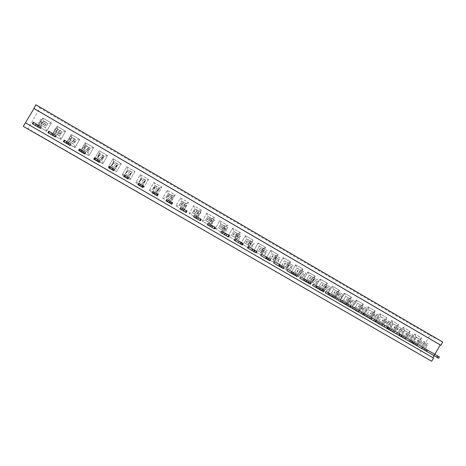 <?xml version="1.0" encoding="UTF-8"?>
<svg xmlns="http://www.w3.org/2000/svg" width="466" height="466" viewBox="0 0 466 466"><rect width="100%" height="100%" fill="white"/><g stroke="black" fill="none" stroke-linecap="round" stroke-linejoin="round"><path stroke-width="0.35" stroke-dasharray="2.33 1.75" d="M431.673 361.249L27.972 128.715L39.959 108.077L429.873 335.398L419.295 353.816M23.3 126.373L27.972 128.715M442.7 342.05L429.873 335.398M434.83 354.311L434.073 355.64M35.859 104.751L39.959 108.077M253.061 240.095L248.582 247.86L240.945 243.45L245.436 235.668L253.067 240.101L248.582 247.86L240.951 243.45L245.442 235.674L253.067 240.101L250.44 241.12L248.174 245.04L244.324 242.815L246.59 238.889L250.44 241.12M258.123 243.036L265.69 247.429L261.228 255.164L253.65 250.79L258.129 243.036L265.696 247.434L261.234 255.164L253.655 250.79L258.129 243.036L259.306 246.264L263.127 248.477L260.867 252.386L257.046 250.172L259.306 246.264M283.212 257.605L290.662 261.933L286.235 269.61L278.773 265.3L283.217 257.605L290.668 261.933L286.24 269.61L278.779 265.3L283.217 257.605L284.446 260.844L288.209 263.022L285.973 266.901L282.204 264.723L284.446 260.844M266.261 258.071L270.717 250.347L278.225 254.71L273.781 262.41L266.261 258.071L270.717 250.347L278.225 254.71L273.781 262.416L266.261 258.071L269.674 257.477L271.923 253.58L275.715 255.776L273.466 259.673L269.674 257.477M298.601 276.752L291.192 272.47L295.613 264.805L303.011 269.103L298.607 276.752L291.198 272.47L295.619 264.805L303.017 269.103L298.607 276.752L298.38 274.078L294.64 271.917L296.871 268.049L300.605 270.216L298.38 274.078L294.663 271.911L296.877 268.067L300.587 270.222L298.374 274.06L303.739 277.054L299.918 274.841L300.675 273.519L296.947 271.48L297.692 270.187L301.438 272.202L302.201 270.88L306.016 273.093L305.259 274.416L301.438 272.354L300.692 273.647L304.496 275.732L303.739 277.054M351.917 307.543L356.251 300.017L363.381 304.152L359.059 311.667L351.923 307.548L356.257 300.017L363.381 304.158L359.059 311.667L351.923 307.548L355.447 307.082L357.632 303.284L361.232 305.37L359.047 309.168L355.447 307.082M339.953 300.634L344.304 293.079L351.486 297.25L347.141 304.787L339.953 300.634L344.31 293.079L351.486 297.25L347.147 304.787L339.959 300.634L343.465 300.156L345.661 296.341L349.284 298.444L347.094 302.253L343.465 300.156M315.756 286.654L320.142 279.047L327.429 283.281L323.055 290.871L315.762 286.66L320.142 279.047L327.429 283.281L323.055 290.871L315.762 286.66L319.239 286.141L321.447 282.303L325.128 284.435L322.921 288.268L319.239 286.141M332.27 286.089L339.498 290.289L335.141 297.856L327.901 293.673L332.27 286.089L339.504 290.289L335.147 297.856L327.907 293.673L332.27 286.089L333.598 289.345L337.25 291.466L335.054 295.287L331.396 293.172L333.598 289.345L337.233 291.471L335.048 295.269L331.419 293.166L333.604 289.369L339.999 292.799L343.727 294.966L342.976 296.271L338.403 293.772L337.669 295.054L342.225 297.576L341.473 298.881L337.739 296.72L338.491 295.415L334.011 292.933L334.745 291.652L339.248 294.11L339.999 292.799M315.266 276.216L310.874 283.835L303.523 279.588L307.921 271.952L315.266 276.216L310.874 283.841L303.523 279.594L307.927 271.958L315.266 276.216L312.913 277.352L310.694 281.202L306.983 279.052L309.208 275.202L312.913 277.352M180.523 197.974L188.45 202.576L183.872 210.486L175.938 205.902L180.523 197.974L188.45 202.576L183.878 210.486L175.938 205.902L180.528 197.98L181.53 201.161L185.532 203.485L183.22 207.481L179.218 205.162L181.53 201.161M197.013 218.076L189.144 213.527L193.71 205.634L201.568 210.195L197.019 218.076L189.144 213.533L193.71 205.634L201.574 210.201L197.019 218.076L196.413 215.106L192.441 212.811L194.747 208.826L198.714 211.127L196.413 215.106M219.771 220.768L227.513 225.264L222.998 233.082L215.245 228.602L219.771 220.768L227.519 225.264L222.998 233.082L215.245 228.608L219.777 220.768L220.867 223.971L224.775 226.237L222.492 230.192L218.583 227.926L220.867 223.971M210.055 225.608L202.244 221.094L206.793 213.23L214.593 217.756L210.055 225.608L202.244 221.1L206.793 213.23L214.593 217.762L210.055 225.608L209.502 222.678L205.564 220.401L207.853 216.428L211.797 218.711L209.502 222.678M235.837 240.497L228.142 236.058L232.656 228.247L240.34 232.709L235.843 240.503L228.148 236.058L232.656 228.247L240.34 232.709L235.843 240.503L235.382 237.643L231.503 235.4L233.775 231.462L237.654 233.711L235.382 237.643L231.52 235.394L233.781 231.48L237.637 233.716L235.377 237.625L238.848 239.524L234.876 237.223L235.65 235.878L233.268 234.614L234.025 233.297L236.431 234.532L237.206 233.186L241.178 235.487L240.404 236.833L237.916 235.551L237.159 236.868L239.623 238.178L238.848 239.524M52.326 134.511L57.091 126.303L65.595 131.243L60.848 139.433L52.326 134.511L57.091 126.303L65.595 131.243L60.848 139.433L52.326 134.511L55.402 133.556L57.807 129.414L62.1 131.907L59.7 136.043L55.402 133.556M71.246 134.523L79.686 139.421L74.956 147.576L66.504 142.701L71.246 134.523L79.686 139.421L74.956 147.576L66.504 142.695L71.246 134.523L71.997 137.639L76.261 140.115L73.867 144.233L69.603 141.769L71.997 137.639M88.948 155.661L80.566 150.821L85.29 142.678L93.66 147.536L88.948 155.661L80.566 150.821L85.29 142.678L93.66 147.536L88.948 155.661L87.923 152.359L83.688 149.912L86.07 145.806L90.299 148.258L87.923 152.359M134.924 171.5L130.27 179.526L122.086 174.802L126.746 166.752L134.924 171.5L130.27 179.526L122.086 174.802L126.746 166.752L134.924 171.5L131.761 172.298L129.408 176.358L125.278 173.969L127.632 169.904L131.761 172.298M116.605 171.634L108.357 166.869L113.04 158.79L121.276 163.572L116.605 171.634L108.357 166.869L113.04 158.79L121.276 163.572L116.605 171.634L115.69 168.424L111.525 166.013L113.89 161.935L118.049 164.347L115.69 168.424M99.217 150.763L107.524 155.586L102.835 163.683L94.516 158.877L99.217 150.763L107.524 155.586L102.835 163.683L94.516 158.877L99.217 150.763L100.033 153.902L104.233 156.337L101.862 160.421L97.662 157.997L100.033 153.902M175.222 194.899L170.632 202.838L162.634 198.219L167.236 190.262L175.222 194.899L170.632 202.838L162.634 198.219L167.242 190.262L175.222 194.899L172.245 195.778L169.927 199.786L165.89 197.456L168.214 193.437L172.245 195.778M153.85 182.486L161.894 187.157L157.281 195.126L149.225 190.472L153.85 182.486L161.894 187.157L157.281 195.132L149.225 190.472L153.85 182.486L154.794 185.654L158.859 188.014L156.529 192.039L152.458 189.685L154.794 185.654M148.462 179.358L143.831 187.361L135.711 182.666L140.353 174.651L148.462 179.358L143.831 187.361L135.711 182.666L140.353 174.651L148.462 179.358L145.363 180.185L143.021 184.227L138.92 181.857L141.268 177.814L145.363 180.185M42.82 118.014L51.4 122.995L46.623 131.22L38.037 126.257L42.82 118.014L51.394 122.995L46.623 131.214L38.037 126.257L42.82 118.014L43.501 121.119L47.835 123.63L45.423 127.783L41.084 125.278L43.501 121.119L47.812 123.636L45.418 127.76L41.107 125.272L43.507 121.137L40.734 119.232L45.185 121.818L44.357 123.24L46.233 124.492L45.429 125.878L43.536 124.661L42.709 126.082L38.253 123.502L39.08 122.08L41.078 123.362L41.888 121.97L39.907 120.659L40.734 119.232M394.271 332.008L387.293 327.971L391.574 320.526L398.547 324.575L394.277 332.008L387.298 327.977L391.58 320.526L398.552 324.575L394.277 332.008L394.387 329.602L390.863 327.563L393.024 323.806L396.543 325.851L394.387 329.602M386.908 317.818L382.621 325.274L375.584 321.214L379.883 313.74L386.914 317.818L382.627 325.28L375.59 321.214L379.889 313.74L386.914 317.818L384.864 319.076L382.697 322.839L379.143 320.789L381.316 317.02L384.864 319.076M370.884 318.494L363.795 314.404L368.111 306.902L375.188 311.008L370.884 318.499L363.8 314.404L368.117 306.908L375.194 311.014L370.884 318.499L370.913 316.03L367.342 313.962L369.521 310.175L373.091 312.249L370.913 316.03M421.567 337.943L417.326 345.318L410.447 341.345L414.693 333.953L421.573 337.943L417.332 345.323L410.453 341.351L414.699 333.953L421.573 337.943L419.662 339.254L417.519 342.982L414.047 340.972L416.19 337.244L419.662 339.254M410.097 331.285L405.839 338.689L398.913 334.681L403.177 327.266L410.103 331.285L405.845 338.689L398.913 334.687L403.183 327.266L410.103 331.285L408.146 332.578L405.997 336.318L402.502 334.291L404.651 330.551L408.146 332.578M363.672 313.181L354.824 308.148L354.073 309.453M350.694 305.679L342.353 300.937L341.595 302.253M337.611 298.118L329.782 293.673L329.025 294.99M324.423 290.493L317.113 286.351L316.35 287.673M270.641 259.422L265.439 256.492L264.665 257.832M284.202 267.245L278.511 264.041L277.742 265.381M311.125 282.81L304.345 278.977L303.582 280.305M297.716 275.062L291.483 271.538L290.708 272.872M256.993 251.535L252.269 248.879L251.489 250.225M243.235 243.584L238.988 241.202L238.202 242.559M215.374 227.484L212.106 225.666L211.319 227.035M229.359 235.569L225.602 233.466L224.816 234.829M35.975 125.803L36.808 124.364L33.249 122.232M50.911 134.424L51.738 132.996L48.79 131.214M65.718 142.975L66.545 141.548L64.192 140.115M109.405 168.197L110.221 166.787L109.603 166.362M94.965 159.855L95.786 158.446L94.598 157.689M80.402 151.45L81.224 150.035L79.459 148.939M187.041 211.11L184.792 209.886L183.994 211.261M172.694 202.821L170.97 201.895L170.172 203.275M158.23 194.462L157.03 193.839L156.226 195.231M143.639 186.027L142.98 185.718L142.177 187.116M128.925 177.523L128.004 178.932M123.729 176.463L124.486 174.96M201.265 219.329L198.504 217.808L197.712 219.177M376.551 320.62L367.202 315.301L366.451 316.6M362.752 314.463L363.643 313.239M414.565 342.592L403.777 336.435L403.032 337.722M399.414 335.631L400.154 334.343L401.966 335.374M401.995 335.322L391.679 329.445L390.933 330.738M387.287 328.629L388.032 327.336L389.291 328.052M389.326 328L379.487 322.396L378.742 323.695M375.066 321.575L375.812 320.276L376.516 320.678M439.415 356.95L427.695 350.257L426.961 351.539M423.396 349.477L424.13 348.195L427.013 349.844M427.037 349.797L415.783 343.372L415.043 344.654M411.449 342.58L412.189 341.293L414.536 342.638M265.69 247.429L263.127 248.477M327.901 293.673L331.396 293.172M310.874 283.835L310.694 281.202M307.921 271.952L309.208 275.202M189.144 213.527L192.441 212.811M66.504 142.701L69.603 141.769M375.188 311.008L373.091 312.249M368.111 306.902L369.521 310.175L373.074 312.255L370.913 316.006L367.359 313.956L369.521 310.193L376.936 314.224L380.582 316.338L379.842 317.631L374.553 314.719L373.825 315.977L379.097 318.919L378.357 320.212L374.705 318.097L375.45 316.81L370.243 313.909L370.971 312.645L376.19 315.517L376.936 314.224M417.326 345.318L417.519 342.982L414.064 340.966L416.196 337.262L419.645 339.26L417.513 342.964L426.244 347.91L422.703 345.859L423.437 344.59L417.32 341.159L418.037 339.912L424.165 343.314L424.899 342.044L428.435 344.094L427.706 345.364L421.509 341.928L420.798 343.168L426.978 346.64L426.244 347.91M414.693 333.953L416.19 337.244M405.839 338.689L405.997 336.318L402.519 334.285L404.657 330.569L408.129 332.584L405.991 336.295L414.408 341.06L410.837 338.998L411.571 337.722L405.682 334.419L406.399 333.173L412.305 336.446L413.039 335.165L416.61 337.233L415.876 338.508L409.899 335.2L409.183 336.446L415.142 339.784L414.408 341.06M354.824 308.148L351.096 305.987M363.119 312.867L362.338 314.224M342.353 300.937L338.59 298.764M350.222 305.416L349.442 306.779M329.782 293.673L325.99 291.483M337.227 297.908L336.44 299.271M317.113 286.351L313.298 284.144M324.126 290.335L323.334 291.704M265.439 256.492L261.502 254.215M278.511 264.041L274.602 261.781M284.173 267.245L283.375 268.637M304.345 278.977L300.5 276.752M310.915 282.699L310.123 284.079M291.483 271.538L287.598 269.296M297.599 275.004L296.801 276.39M252.269 248.879L248.291 246.578M238.988 241.202L234.981 238.889M212.106 225.666L208.04 223.319M225.602 233.466L221.566 231.136M41.305 126.962L36.808 124.364M56.194 135.565L51.738 132.996M70.96 144.099L66.545 141.548M114.531 169.28L110.221 166.787M100.126 160.956L95.786 158.446M85.604 152.563L81.224 150.035M184.792 209.886L180.657 207.492M170.97 201.895L166.799 199.489M157.03 193.839L152.831 191.41M142.98 185.718L138.746 183.272M128.814 177.534L124.539 175.065M198.504 217.808L194.404 215.438M367.202 315.301L363.503 313.158M375.911 320.264L375.13 321.616M403.777 336.435L400.154 334.343M413.68 342.091L412.917 343.425M391.679 329.445L388.032 327.336M401.191 334.873L400.422 336.213M379.487 322.396L375.812 320.276M388.603 327.598L387.828 328.944M427.695 350.257L424.13 348.195M438.372 356.362L437.615 357.684M415.783 343.372L412.189 341.293M426.075 349.255L425.312 350.583M248.582 247.86L248.174 245.04L244.341 242.809L246.596 238.912L250.417 241.126L248.168 245.023L252.03 247.149L248.087 244.866L248.861 243.526L246.199 242.099L246.957 240.788L249.636 242.186L250.411 240.84L254.349 243.13L253.58 244.469L250.819 243.025L250.061 244.335L252.805 245.809L252.03 247.149M245.442 235.674L246.59 238.889M240.951 243.45L244.324 242.815L248.087 244.866M253.655 250.79L257.046 250.172M261.234 255.164L260.867 252.386M290.668 261.933L288.209 263.022M278.779 265.3L282.204 264.723M286.24 269.61L285.973 266.901M270.717 250.347L271.923 253.58M273.781 262.416L273.466 259.673M278.225 254.71L275.715 255.776M291.198 272.47L294.64 271.917M303.017 269.103L300.605 270.216L306.016 273.093M295.619 264.805L296.871 268.049M356.257 300.017L357.632 303.284M359.059 311.667L359.047 309.168M363.381 304.158L361.232 305.37M344.31 293.079L345.661 296.341M347.147 304.787L347.094 302.253M351.486 297.25L349.284 298.444M320.142 279.047L321.447 282.303L325.111 284.441L322.915 288.25L319.257 286.136L321.453 282.32L327.493 285.553L331.256 287.732L330.499 289.042L326.177 286.689L325.437 287.971L329.747 290.353L328.996 291.658L325.227 289.485L325.984 288.174L321.75 285.833L322.489 284.551L326.742 286.864L327.493 285.553M323.055 290.871L322.921 288.268M327.429 283.281L325.128 284.435L331.256 287.732M339.504 290.289L337.25 291.466M335.147 297.856L335.054 295.287M303.523 279.594L306.983 279.052M188.45 202.576L185.532 203.485L183.214 207.457L179.241 205.156L181.536 201.184L187.431 204.318L186.639 205.681L185.305 205.069L184.53 206.403L185.852 207.05L185.06 208.413L180.959 206.042L181.746 204.673L180.517 204.079L181.291 202.739L182.538 203.304L183.33 201.935L187.431 204.318M175.938 205.902L179.218 205.162M183.878 210.486L183.22 207.481M201.574 210.201L198.714 211.127M193.71 205.634L194.747 208.826M227.519 225.264L224.775 226.237M215.245 228.608L218.583 227.926M222.998 233.082L222.492 230.192M202.244 221.1L205.564 220.401M214.593 217.762L211.797 218.711M206.793 213.23L207.853 216.428M228.148 236.058L231.503 235.4L234.876 237.223M240.34 232.709L237.654 233.711M232.656 228.247L233.775 231.462M57.091 126.303L57.807 129.414M60.848 139.433L59.7 136.043M65.595 131.243L62.1 131.907L59.695 136.02L55.425 133.55L57.813 129.437L62.083 131.913L59.945 130.375L59.124 131.791L60.65 132.845L59.846 134.225L58.302 133.206L57.481 134.622L53.06 132.07L53.881 130.649L55.536 131.732L56.339 130.346L54.708 129.233L55.53 127.818L59.945 130.375M79.686 139.421L76.261 140.115L73.861 144.215L69.626 141.763L72.003 137.662L76.238 140.12L74.577 138.862L73.762 140.272L74.95 141.128L74.152 142.509L72.941 141.681L72.125 143.097L67.745 140.563L68.566 139.148L69.871 140.027L70.675 138.652L69.382 137.738L70.203 136.322L74.577 138.862M74.956 147.576L73.867 144.233L72.125 143.097M80.566 150.821L83.688 149.912M93.66 147.536L90.299 148.258M85.29 142.678L86.07 145.806M130.27 179.526L129.408 176.358M126.746 166.752L127.632 169.904L131.738 172.304L129.402 176.334L125.302 173.964L127.69 169.671L131.925 172.123L129.513 176.288L125.278 173.835L127.69 169.671M122.086 174.802L125.278 173.969M108.357 166.869L111.525 166.013M121.276 163.572L118.049 164.347M113.04 158.79L113.89 161.935M107.524 155.586L104.233 156.337M94.516 158.877L97.662 157.997M102.835 163.683L101.862 160.421M170.632 202.838L169.927 199.786M167.242 190.262L168.214 193.437L172.228 195.784L169.921 199.768L165.913 197.45L168.22 193.46L169.589 193.967L173.725 196.367L172.927 197.735L171.89 197.293L171.115 198.638L172.135 199.11L171.342 200.479L167.207 198.085L167.999 196.716L167.067 196.291L167.847 194.951L168.797 195.341L169.589 193.967M162.634 198.219L165.89 197.456M161.894 187.157L158.859 188.014M149.225 190.472L152.458 189.685L154.799 185.678L158.836 188.019L156.524 192.015L152.481 189.679L153.343 190.07L154.141 188.689L153.512 188.445L154.293 187.099L154.939 187.315L155.737 185.934L159.902 188.351L159.104 189.726L158.37 189.464L157.59 190.81L158.312 191.107L157.514 192.481L153.343 190.07M157.281 195.132L156.529 192.039M143.831 187.361L143.021 184.227M140.353 174.651L141.268 177.814M135.711 182.666L138.92 181.857M51.394 122.995L47.835 123.63L45.185 121.818M38.037 126.257L41.084 125.278L38.253 123.502M46.623 131.214L45.423 127.783M387.298 327.977L390.863 327.563M398.552 324.575L396.543 325.851L394.382 329.584L390.887 327.557L393.03 323.829L404.692 330.324L403.952 331.606L398.203 328.419L397.481 329.678L403.218 332.881L402.484 334.163L398.884 332.083L399.624 330.802L393.956 327.633L394.679 326.381L400.358 329.52L401.098 328.239L404.692 330.324M391.58 320.526L393.024 323.806M382.627 325.28L382.697 322.839M379.889 313.74L381.316 317.02M375.59 321.214L379.143 320.789M363.8 314.404L367.342 313.962L374.705 318.097M410.453 341.351L414.047 340.972M403.183 327.266L404.651 330.551M398.913 334.687L402.502 334.291L410.837 338.998M263.104 248.483L260.867 252.362L257.069 250.166L259.306 246.281L267.42 250.708L266.651 252.042L263.616 250.44L262.865 251.745L265.882 253.376L265.107 254.71L261.199 252.45L261.968 251.11L259.032 249.531L259.789 248.221L262.737 249.776L263.511 248.442L267.42 250.708M288.186 263.028L285.967 266.878L282.227 264.717L284.446 260.861L293.254 265.69L292.491 267.012L288.926 265.107L288.18 266.401L291.728 268.34L290.959 269.663L287.108 267.437L287.872 266.109L284.406 264.216L285.157 262.923L288.64 264.781L289.403 263.459L293.254 265.69M275.691 255.782L273.46 259.649L269.692 257.471L271.928 253.597L280.386 258.228L279.617 259.556L276.321 257.803L275.569 259.102L278.854 260.89L278.085 262.218L274.206 259.97L274.969 258.642L271.771 256.9L272.517 255.601L275.738 257.308L276.507 255.98L280.386 258.228M361.214 305.376L359.047 309.144L355.465 307.077L357.638 303.302L368.39 309.273L367.645 310.566L362.595 307.787L361.861 309.057L366.899 311.859L366.16 313.152L362.478 311.026L363.224 309.733L358.255 306.966L358.989 305.702L363.969 308.434L364.715 307.141L368.39 309.273M349.267 298.45L347.088 302.23L343.489 300.151L345.667 296.364L356.106 302.149L355.36 303.448L350.543 300.809L349.815 302.079L354.614 304.747L353.863 306.046L350.158 303.902L350.904 302.597L346.18 299.976L346.914 298.7L351.655 301.298L352.407 299.999L356.106 302.149M312.896 277.357L310.688 281.179L307.007 279.047L309.214 275.22L318.686 280.445L317.928 281.755L313.851 279.548L313.111 280.835L317.171 283.072L316.414 284.382L312.622 282.192L313.379 280.876L309.395 278.685L310.14 277.398L314.136 279.559L314.894 278.243L318.686 280.445M198.697 211.133L196.407 215.088L192.464 212.805L194.753 208.844L201.027 212.205L200.24 213.562L198.609 212.776L197.84 214.11L199.454 214.925L198.667 216.282L194.596 213.929L195.388 212.566L193.856 211.803L194.631 210.469L196.174 211.203L196.961 209.846L201.027 212.205M224.758 226.243L222.486 230.169L218.601 227.921L220.872 223.995L227.903 227.787L227.123 229.138L224.915 228.02L224.152 229.336L226.342 230.489L225.561 231.841L221.554 229.522L222.334 228.171L220.232 227.07L220.995 225.748L223.115 226.82L223.896 225.468L227.903 227.787M211.774 218.717L209.496 222.655L205.582 220.395L207.859 216.451L214.517 220.028L213.737 221.379L211.814 220.43L211.046 221.752L212.95 222.736L212.17 224.094L208.133 221.758L208.914 220.401L207.096 219.463L207.865 218.14L209.7 219.043L210.481 217.686L214.517 220.028M90.276 148.264L87.911 152.341L83.711 149.906L86.076 145.823L90.276 148.264L89.093 147.285L88.278 148.689L89.134 149.347L88.342 150.722L87.462 150.093L86.653 151.497L82.307 148.98L83.123 147.576L84.096 148.264L84.894 146.889L83.938 146.173L84.754 144.763L89.093 147.285M118.026 164.352L115.684 168.401L111.549 166.007L113.896 161.958L117.764 163.91L117.164 165.587L115.347 168.092L111.071 165.616L111.881 164.224L112.195 164.533L113.494 161.434L117.764 163.91M104.209 156.337L101.856 160.403L97.685 157.991L100.039 153.926L104.209 156.337L103.487 155.632L102.677 157.03L103.207 157.496L102.415 158.865L101.868 158.428L101.058 159.826L96.747 157.333L97.557 155.935L98.204 156.43L98.996 155.061L98.373 154.537L99.182 153.133L103.487 155.632M145.34 180.191L143.015 184.21L138.944 181.851L141.274 177.831L145.975 180.272L143.959 182.917L144.373 183.033L143.569 184.42L139.369 181.985L140.633 179.183L141.769 177.831L145.975 180.272M384.84 319.082L382.691 322.822L379.167 320.783L381.322 317.037L392.681 323.357L391.941 324.645L386.419 321.592L385.697 322.851L391.201 325.926L390.467 327.214L386.844 325.117L387.584 323.829L382.143 320.794L382.871 319.536L388.324 322.548L389.063 321.26L392.681 323.357M250.417 241.126L254.349 243.13M246.596 238.912L250.411 240.84M260.867 252.362L265.107 254.71M259.306 246.281L263.511 248.442M257.069 250.166L261.199 252.45M285.967 266.878L290.959 269.663M284.446 260.861L289.403 263.459M282.227 264.717L287.108 267.437M273.46 259.649L278.085 262.218M271.928 253.597L276.507 255.98M269.692 257.471L274.206 259.97M296.877 268.067L302.201 270.88M294.663 271.911L299.918 274.841M359.047 309.144L366.16 313.152M357.638 303.302L364.715 307.141M355.465 307.077L362.478 311.026M347.088 302.23L353.863 306.046M345.667 296.364L352.407 299.999M343.489 300.151L350.158 303.902M322.915 288.25L328.996 291.658M319.257 286.136L325.227 289.485M337.233 291.471L343.727 294.966M335.048 295.269L341.473 298.881M331.419 293.166L337.739 296.72M310.688 281.179L316.414 284.382M309.214 275.22L314.894 278.243M307.007 279.047L312.622 282.192M183.214 207.457L185.06 208.413M181.536 201.184L183.33 201.935M179.241 205.156L180.959 206.042M196.407 215.088L198.667 216.282M194.753 208.844L196.961 209.846M192.464 212.805L194.596 213.929M222.486 230.169L225.561 231.841M220.872 223.995L223.896 225.468M218.601 227.921L221.554 229.522M209.496 222.655L212.17 224.094M207.859 216.451L210.481 217.686M205.582 220.395L208.133 221.758M237.637 233.716L241.178 235.487M233.781 231.48L237.206 233.186M59.695 136.02L57.481 134.622M57.813 129.437L55.53 127.818M55.425 133.55L53.06 132.07M72.003 137.662L70.203 136.322M69.626 141.763L67.745 140.563M87.911 152.341L86.653 151.497M86.076 145.823L84.754 144.763M83.711 149.906L82.307 148.98M115.684 168.401L115.347 168.092M113.896 161.958L113.494 161.434M111.549 166.007L111.071 165.616M101.856 160.403L101.058 159.826M100.039 153.926L99.182 153.133M97.685 157.991L96.747 157.333M172.228 195.784L173.725 196.367M169.921 199.768L171.342 200.479M165.913 197.45L167.207 198.085M158.836 188.019L159.902 188.351M156.524 192.015L157.514 192.481M154.799 185.678L155.737 185.934M143.015 184.21L143.569 184.42M141.274 177.831L141.769 177.831M138.944 181.851L139.369 181.985M45.418 127.76L42.709 126.082M394.382 329.584L402.484 334.163M393.03 323.829L401.098 328.239M390.887 327.557L398.884 332.083M382.691 322.822L390.467 327.214M381.322 317.037L389.063 321.26M379.167 320.783L386.844 325.117M373.074 312.255L380.582 316.338M370.913 316.006L378.357 320.212M419.645 339.26L428.435 344.094M416.196 337.262L424.899 342.044M414.064 340.966L422.703 345.859M408.129 332.584L416.61 337.233M404.657 330.569L413.039 335.165M249.636 242.186L253.58 244.469M250.819 243.025L246.957 240.788M250.061 244.335L246.199 242.099M250.557 242.873L249.805 244.184M252.805 245.809L248.861 243.526M247.341 241.009L246.584 242.32M262.737 249.776L266.651 252.042M263.616 250.44L259.789 248.221M262.865 251.745L259.032 249.531M263.372 250.294L262.614 251.599M265.882 253.376L261.968 251.11M260.174 248.442L259.422 249.753M288.64 264.781L292.491 267.012M288.926 265.107L285.157 262.923M288.18 266.401L284.406 264.216M288.693 264.968L287.947 266.267M291.728 268.34L287.872 266.109M285.553 263.144L284.802 264.443M275.738 257.308L279.617 259.556M276.321 257.803L272.517 255.601M275.569 259.102L271.771 256.9M276.082 257.657L275.33 258.962M278.854 260.89L274.969 258.642M272.913 255.822L272.161 257.127M301.438 272.202L305.259 274.416M301.438 272.354L297.692 270.187M300.692 273.647L296.947 271.48M301.217 272.22L300.471 273.513M304.496 275.732L300.675 273.519M298.094 270.414L297.349 271.707M363.969 308.434L367.645 310.566M362.595 307.787L358.989 305.702M361.861 309.057L358.255 306.966M362.408 307.677L361.68 308.946M366.899 311.859L363.224 309.733M359.403 305.935L358.674 307.205M351.655 301.298L355.36 303.448M350.543 300.809L346.914 298.7M349.815 302.079L346.18 299.976M350.356 300.692L349.622 301.968M354.614 304.747L350.904 302.597M347.327 298.939L346.593 300.215M326.742 286.864L330.499 289.042M326.177 286.689L322.489 284.551M325.437 287.971L321.75 285.833M325.967 286.567L325.233 287.848M329.747 290.353L325.984 288.174M322.897 284.784L322.157 286.066M339.248 294.11L342.976 296.271M338.403 293.772L334.745 291.652M337.669 295.054L334.011 292.933M338.205 293.656L337.471 294.931M342.225 297.576L338.491 295.415M335.159 291.891L334.419 293.166M314.136 279.559L317.928 281.755M313.851 279.548L310.14 277.398M313.111 280.835L309.395 278.685M313.641 279.419L312.896 280.707M317.171 283.072L313.379 280.876M310.542 277.625L309.797 278.913M182.538 203.304L186.639 205.681M185.305 205.069L181.291 202.739M184.53 206.403L180.517 204.079M185.002 204.889L184.227 206.222M185.852 207.05L181.746 204.673M181.653 202.949L180.878 204.289M196.174 211.203L200.24 213.562M198.609 212.776L194.631 210.469M197.84 214.11L193.856 211.803M198.318 212.601L197.549 213.935M199.454 214.925L195.388 212.566M194.998 210.679L194.229 212.013M223.115 226.82L227.123 229.138M224.915 228.02L220.995 225.748M224.152 229.336L220.232 227.07M224.641 227.857L223.878 229.179M226.342 230.489L222.334 228.171M221.373 225.963L220.61 227.286M209.7 219.043L213.737 221.379M211.814 220.43L207.865 218.14M211.046 221.752L207.096 219.463M211.529 220.261L210.766 221.583M212.95 222.736L208.914 220.401M208.238 218.35L207.469 219.678M236.431 234.532L240.404 236.833M237.916 235.551L234.025 233.297M237.159 236.868L233.268 234.614M237.648 235.394L236.891 236.711M239.623 238.178L235.65 235.878M234.41 233.513L233.647 234.829M54.708 129.233L59.124 131.791M60.65 132.845L56.339 130.346M59.846 134.225L55.536 131.732M60.254 132.612L59.456 133.992M58.302 133.206L53.881 130.649M56.66 130.527L55.856 131.913M69.382 137.738L73.762 140.272M74.95 141.128L70.675 138.652M74.152 142.509L69.871 140.027M74.566 140.901L73.768 142.281M72.941 141.681L68.566 139.148M71.001 138.839L70.197 140.214M83.938 146.173L88.278 148.689M89.134 149.347L84.894 146.889M88.342 150.722L84.096 148.264M88.761 149.126L87.963 150.501M87.462 150.093L83.123 147.576M85.226 147.075L84.428 148.45M126.886 171.057L131.121 173.515M131.01 173.608L126.869 171.208M130.224 174.966L126.076 172.566M130.666 173.404L129.88 174.762M130.317 174.901L126.082 172.449M127.212 171.406L126.426 172.764M112.685 162.832L116.96 165.308M117.164 165.587L112.988 163.164M116.372 166.95L112.195 164.533M116.809 165.378L116.022 166.741M116.151 166.7L111.881 164.224M113.325 163.362L112.539 164.725M98.373 154.537L102.677 157.03M103.207 157.496L98.996 155.061M102.415 158.865L98.204 156.43M102.84 157.287L102.048 158.656M101.868 158.428L97.557 155.935M99.334 155.254L98.542 156.623M168.797 195.341L172.927 197.735M171.89 197.293L167.847 194.951M171.115 198.638L167.067 196.291M171.575 197.112L170.801 198.452M172.135 199.11L167.999 196.716M168.203 195.155L167.428 196.501M154.939 187.315L159.104 189.726M158.37 189.464L154.293 187.099M157.59 190.81L153.512 188.445M158.05 189.272L157.269 190.617M158.312 191.107L154.141 188.689M154.648 187.303L153.867 188.648M140.971 179.218L145.171 181.653M144.745 181.565L140.633 179.183M143.959 182.917L139.852 180.54M144.413 181.373L143.627 182.724M144.373 183.033L140.167 180.604M140.982 179.387L140.202 180.738M39.907 120.659L44.357 123.24M46.233 124.492L41.888 121.97M45.429 125.878L41.078 123.362M45.831 124.253L45.021 125.639M43.536 124.661L39.08 122.08M42.202 122.15L41.398 123.542M400.358 329.52L403.952 331.606M398.203 328.419L394.679 326.381M397.481 329.678L393.956 327.633M398.046 328.326L397.323 329.578M403.218 332.881L399.624 330.802M395.104 326.625L394.382 327.878M388.324 322.548L391.941 324.645M386.419 321.592L382.871 319.536M385.697 322.851L382.143 320.794M386.256 321.493L385.528 322.752M391.201 325.926L387.584 323.829M383.291 319.781L382.569 321.039M376.19 315.517L379.842 317.631M374.553 314.719L370.971 312.645M373.825 315.977L370.243 313.909M374.379 314.614L373.65 315.878M379.097 318.919L375.45 316.81M371.39 312.884L370.668 314.148M424.165 343.314L427.706 345.364M421.509 341.928L418.037 339.912M420.798 343.168L417.32 341.159M421.369 341.84L420.652 343.081M426.978 346.64L423.437 344.59M418.468 340.163L417.752 341.409M412.305 336.446L415.876 338.508M409.899 335.2L406.399 333.173M409.183 336.446L405.682 334.419M409.748 335.106L409.032 336.359M415.142 339.784L411.571 337.722M406.83 333.417L406.113 334.67M252.916 244.102L252.141 245.442M249.636 242.204L248.867 243.543M265.958 251.657L265.189 252.991M262.707 249.776L261.939 251.11M291.739 266.599L290.976 267.921M288.536 264.746L287.772 266.069M278.895 259.16L278.132 260.482M275.674 257.29L274.905 258.618M304.479 273.979L303.721 275.295M301.304 272.138L300.541 273.455M366.73 310.053L365.985 311.34M363.672 308.282L362.927 309.575M354.469 302.947L353.723 304.246M351.387 301.164L350.642 302.457M329.666 288.576L328.914 289.881M326.538 286.765L325.786 288.07M342.114 295.788L341.362 297.092M339.009 293.988L338.258 295.293M317.119 281.307L316.362 282.617M313.968 279.478L313.21 280.794M186.138 205.407L185.351 206.77M182.73 203.432L181.938 204.795M199.704 213.271L198.924 214.628M196.326 211.314L195.539 212.671M226.523 228.812L225.742 230.157M223.191 226.884L222.416 228.229M213.166 221.07L212.385 222.422M209.811 219.125L209.03 220.482M239.769 236.489L238.994 237.829M236.466 234.573L235.691 235.918M58.943 131.709L58.122 133.119M55.273 129.583L54.452 130.993M73.541 140.167L72.725 141.577M69.906 138.058L69.085 139.468M88.022 148.561L87.212 149.959M84.416 146.47L83.6 147.868M130.76 173.323L129.956 174.703M127.235 171.278L126.432 172.665M116.628 165.133L115.824 166.525M113.081 163.077L112.271 164.469M102.386 156.879L101.576 158.277M98.804 154.805L97.994 156.203M172.461 197.485L171.669 198.854M169.024 195.493L168.232 196.862M158.673 189.493L157.875 190.868M155.207 187.489L154.409 188.864M144.769 181.443L143.971 182.818M141.28 179.416L140.482 180.796M44.218 123.175L43.396 124.591M40.519 121.032L39.692 122.453M402.956 331.046L402.222 332.322M399.968 329.311L399.234 330.592M390.974 324.097L390.234 325.379M387.962 322.356L387.223 323.637M378.899 317.101L378.153 318.389M375.864 315.342L375.124 316.63M426.664 344.776L425.93 346.046M423.716 343.075L422.988 344.345M414.857 337.937L414.123 339.207M411.886 336.219L411.158 337.495"/><path stroke-width="0.7" d="M434.073 355.64L432.897 357.684L433.514 358.045L431.673 361.249L23.3 126.373L33.971 108.514L440.23 344.916L434.83 354.311M33.971 108.514L35.859 104.751L442.7 342.05L440.865 345.248L440.23 344.916M433.514 358.045L25.391 122.768M33.762 108.357L440.865 345.248M432.897 357.684L25.618 122.896M350.339 307.298L362.892 314.544L350.339 307.298L351.096 305.987L359.263 310.641L358.476 311.999M337.833 300.081L349.908 307.047L337.833 300.081L338.59 298.764L346.337 303.168L345.551 304.531M325.233 292.805L336.819 299.492L325.233 292.805L325.99 291.483L333.307 295.642L332.52 297.011M312.529 285.472L323.625 291.873L312.529 285.472L313.298 284.144L320.171 288.052L319.379 289.427M260.721 255.56L269.837 260.82L260.721 255.56L261.502 254.215L266.558 257.063L265.754 258.461M273.827 263.127L283.375 268.637L273.827 263.127L274.602 261.781L280.124 264.904L279.326 266.296M299.731 278.08L310.327 284.196L299.731 278.08L300.5 276.752L306.931 280.398L306.139 281.779M286.829 270.63L296.912 276.454L286.829 270.63L287.598 269.296L293.586 272.686L292.782 274.066M247.516 247.929L256.184 252.939L247.516 247.929L248.291 246.578L252.875 249.159L252.065 250.562M234.2 240.246L242.425 244.994L234.2 240.246L234.981 238.889L239.081 241.19L238.272 242.594M207.248 224.682L214.552 228.899L207.248 224.682L208.04 223.319L211.15 225.043L210.329 226.464M220.779 232.493L228.544 236.978L220.779 232.493L221.566 231.136L225.177 233.151L224.362 234.561M32.381 123.723L33.249 122.232L33.768 122.517L41.305 126.962L40.472 128.395L32.381 123.723L40.472 128.395M47.922 132.699L48.79 131.214L49.408 131.558L56.194 135.565L55.367 136.992L47.922 132.699L55.367 136.992M63.335 141.594L64.192 140.115L64.914 140.516L70.96 144.099L70.139 145.52L63.335 141.594L70.139 145.52M108.759 167.818L109.603 166.362L110.623 166.933L114.531 169.28L113.716 170.684L108.759 167.818L113.716 170.684M93.748 159.156L94.598 157.689L97.79 159.518L100.126 160.956L99.31 162.366L93.748 159.156L99.31 162.366M78.608 150.413L79.459 148.939L80.28 149.4L85.604 152.563L84.783 153.978L78.608 150.413L84.783 153.978M179.859 208.873L186.214 212.537L179.859 208.873L180.657 207.492L182.748 208.628L181.921 210.061M166.001 200.869L171.867 204.254L166.001 200.869L166.799 199.489L168.366 200.322L167.539 201.755M152.027 192.802L157.397 195.901L152.027 192.802L152.831 191.41L153.862 191.94L153.029 193.378M137.936 184.664L142.8 187.478L137.936 184.664L138.746 183.272L139.235 183.488L138.396 184.932M123.729 176.463L128.08 178.979L123.729 176.463M193.611 216.812L200.444 220.756L193.611 216.812L194.404 215.438L197.007 216.871L196.186 218.298M362.752 314.463L375.771 321.977L362.752 314.463M399.414 335.631L413.796 343.931L399.414 335.631M387.287 328.629L401.22 336.673L387.287 328.629M375.066 321.575L388.545 329.357L375.066 321.575M423.396 349.477L438.646 358.284L423.396 349.477M411.449 342.58L426.268 351.137L411.449 342.58M266.558 257.063L270.641 259.422L269.837 260.82M252.875 249.159L256.993 251.535L256.184 252.939M239.081 241.19L243.235 243.584L242.425 244.994M211.15 225.043L215.374 227.484L214.552 228.899M225.177 233.151L229.359 235.569L228.544 236.978M37.927 124.935L37.059 126.426M53.421 133.893L52.559 135.373M68.787 142.771L67.931 144.244M114.083 168.948L113.238 170.405M99.112 160.298L98.268 161.76M84.014 151.572L83.164 153.04M182.748 208.628L187.041 211.11L186.214 212.537M168.366 200.322L172.694 202.821L171.867 204.254M153.862 191.94L158.23 194.462L157.397 195.901M139.235 183.488L143.639 186.027L142.8 187.478M128.08 178.979L128.925 177.523L127.83 176.876L124.486 174.96L123.641 176.416M197.007 216.871L201.265 219.329L200.444 220.756M363.643 313.239L372.084 318.051L371.303 319.402M401.966 335.374L409.946 339.93L409.177 341.269M389.291 328.052L397.422 332.695L396.653 334.04M376.516 320.678L384.805 325.402L384.031 326.748M427.013 349.844L434.696 354.236L433.933 355.564M414.536 342.638L422.371 347.112L421.602 348.446M359.263 310.641L363.672 313.181L362.892 314.544M361.733 312.057L360.946 313.426M346.337 303.168L350.694 305.679L349.908 307.047M348.743 304.548L347.951 305.917M333.307 295.642L337.611 298.118L336.819 299.492M335.642 296.976L334.844 298.357M320.171 288.052L324.423 290.493L323.625 291.873M322.431 289.345L321.639 290.726M268.515 258.187L267.705 259.591M270.571 259.37L269.762 260.774M280.124 264.904L284.202 267.245L283.392 268.649M282.163 266.069L281.353 267.472M306.931 280.398L311.125 282.81L310.327 284.196M309.121 281.65L308.317 283.037M293.586 272.686L297.716 275.062L296.912 276.454M295.694 273.892L294.891 275.284M254.756 250.23L253.947 251.646M256.83 251.43L256.015 252.84M240.887 242.215L240.066 243.631M242.972 243.421L242.157 244.836M212.787 225.975L211.966 227.408M214.913 227.204L214.086 228.631M226.895 234.13L226.074 235.551M229.004 235.347L228.183 236.769M33.768 122.517L32.9 124.02M36.127 123.88L35.253 125.383M49.408 131.558L48.54 133.055M51.743 132.909L50.876 134.4M64.914 140.516L64.052 142.008M67.226 141.856L66.364 143.342M110.623 166.933L109.766 168.401M112.877 168.238L112.021 169.706M95.518 158.207L94.662 159.681M97.79 159.518L96.934 160.991M80.28 149.4L79.424 150.885M82.575 150.728L81.719 152.207M184.216 209.467L183.383 210.906M186.377 210.714L185.544 212.152M169.746 201.102L168.913 202.547M171.925 202.361L171.092 203.805M155.155 192.668L154.316 194.124M157.351 193.938L156.512 195.394M140.435 184.163L139.596 185.625M142.654 185.445L141.81 186.901M125.593 175.589L124.742 177.051M127.83 176.876L126.979 178.338M198.563 217.756L197.735 219.189M200.706 218.997L199.873 220.43M372.084 318.051L376.551 320.62L375.771 321.977M374.623 319.507L373.843 320.87M409.946 339.93L414.565 342.592L413.796 343.931M412.69 341.502L411.915 342.848M397.422 332.695L401.995 335.322L401.22 336.673M400.102 334.227L399.321 335.578M384.805 325.402L389.326 328L388.545 329.357M387.415 326.899L386.634 328.256M434.696 354.236L439.415 356.95L438.646 358.284M437.562 355.878L436.799 357.212M422.371 347.112L427.037 349.797L426.268 351.137M425.173 348.719L424.404 350.059"/></g></svg>
